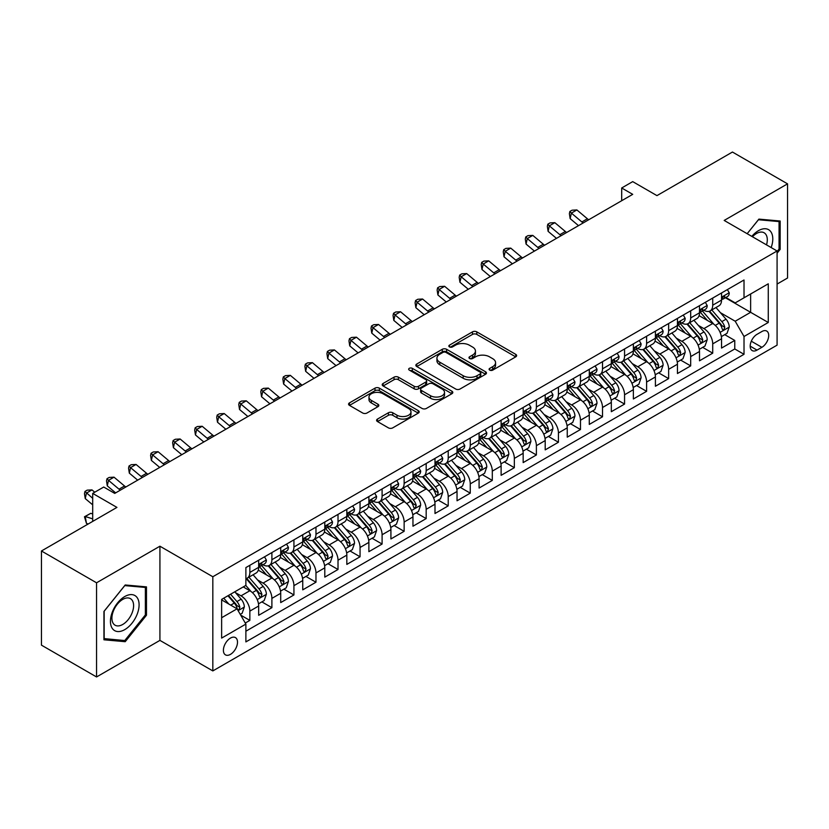 <?xml version="1.0" encoding="UTF-8"?>
<svg xmlns="http://www.w3.org/2000/svg" width="829" height="829" viewBox="0 0 829 829"><rect width="100%" height="100%" fill="white"/><g stroke="black" fill="none" stroke-linecap="round" stroke-linejoin="round"><path stroke-width="1.24" d="M489.721 370.128A2.145 1.233 0 0 0 492.747 370.128L515.742 356.853A3.057 1.762 0 0 0 516.633 355.6A3.057 1.762 0 0 0 515.742 354.356L476.799 331.869A3.057 1.762 0 0 0 472.468 331.869L449.484 345.144A2.145 1.233 0 0 0 448.852 346.014A2.145 1.233 0 0 0 449.484 346.895A2.145 1.233 0 0 0 452.51 346.895L455.484 345.175A9.793 5.648 0 0 1 469.328 345.175L472.582 347.05A9.793 5.648 0 0 1 475.442 351.04A9.793 5.648 0 0 1 472.582 355.04L469.597 356.76A2.145 1.233 0 0 0 468.976 357.631A2.145 1.233 0 0 0 469.597 358.511A2.145 1.233 0 0 0 472.634 358.511L475.608 356.791A9.793 5.648 0 0 1 489.452 356.791L492.695 358.667A9.793 5.648 0 0 1 495.566 362.656A9.793 5.648 0 0 1 492.695 366.656L489.721 368.377A2.145 1.233 0 0 0 489.1 369.247A2.145 1.233 0 0 0 489.721 370.128L489.721 368.377M230.452 654.371A9.979 5.762 120 0 0 236.97 645.584A9.979 5.762 120 0 0 235.446 637.594A9.979 5.762 120 0 0 230.452 638.092A9.979 5.762 120 0 0 223.934 646.879A9.979 5.762 120 0 0 225.467 654.869A9.979 5.762 120 0 0 230.452 654.371M377.496 419.059A3.057 1.762 0 0 0 376.594 420.303A3.057 1.762 0 0 0 377.496 421.557L388.418 427.868A3.057 1.762 0 0 0 392.739 427.868L418.272 413.122A3.057 1.762 0 0 0 419.173 411.878A3.057 1.762 0 0 0 418.272 410.624L379.33 388.138A3.057 1.762 0 0 0 374.998 388.138L349.475 402.884A3.057 1.762 0 0 0 348.574 404.127A3.057 1.762 0 0 0 349.475 405.381L362.667 412.997A3.057 1.762 0 0 0 366.998 412.997L377.92 406.687A3.057 1.762 0 0 0 378.822 405.443A3.057 1.762 0 0 0 377.92 404.189L371.382 400.417A8.186 4.725 0 0 1 368.978 397.07A8.186 4.725 0 0 1 374.034 392.708A8.186 4.725 0 0 1 382.957 393.734L408.593 408.531A8.186 4.725 0 0 1 410.987 411.878A8.186 4.725 0 0 1 405.941 416.241A8.186 4.725 0 0 1 397.018 415.215L392.739 412.749A3.057 1.762 0 0 0 388.418 412.749L377.496 419.059L377.496 421.557M777.084 284.067L787.55 278.016L787.55 183.851L732.442 152.039L656.951 195.623L632.714 181.624L621.688 187.986L632.714 194.349L114.734 493.4L103.718 487.037L92.693 493.4L92.693 521.389M96.558 582.797L96.558 676.961L159.924 640.382L159.924 546.207L96.558 582.797L41.45 550.984L116.941 507.4L92.693 493.4M159.924 546.207L212.825 576.746L777.084 250.98L777.084 345.144L212.825 670.92L212.825 576.746M787.55 183.851L724.183 220.431L777.084 250.98M455.701 389.019A3.057 1.762 0 0 0 460.033 389.019L485.556 374.273A3.057 1.762 0 0 0 486.457 373.029A3.057 1.762 0 0 0 485.556 371.775L446.613 349.299A3.057 1.762 0 0 0 442.292 349.299L416.759 364.035A3.057 1.762 0 0 0 415.857 365.288A3.057 1.762 0 0 0 416.759 366.532L455.701 389.019M410.148 370.584A2.145 1.233 0 0 1 412.324 370.895L412.324 368.345L451.919 391.205A3.057 1.762 0 0 1 452.81 392.449A3.057 1.762 0 0 1 451.919 393.702L426.386 408.438A3.057 1.762 0 0 1 422.054 408.438L383.112 385.962L383.112 383.454A3.057 1.762 0 0 0 382.221 384.708A3.057 1.762 0 0 0 383.112 385.962M383.112 383.454L394.044 377.154A3.057 1.762 0 0 1 398.366 377.154L414.158 386.273A3.057 1.762 0 0 0 418.49 386.273L425.733 382.086A3.057 1.762 0 0 0 426.634 380.832A3.057 1.762 0 0 0 425.733 379.589L409.298 370.097A2.145 1.233 0 0 1 408.666 369.216A2.145 1.233 0 0 1 409.992 368.076A2.145 1.233 0 0 1 412.324 368.345M96.558 676.961L41.45 645.149L41.45 550.984M245.28 623.035L249.85 620.403L240.7 615.118M235.498 592.642L241.032 595.833A12.466 7.202 60 0 1 249.85 611.108L258.669 606.02L258.669 615.305L271.891 607.678L261.86 601.885M257.539 579.917L263.073 583.108A12.466 7.202 60 0 1 271.891 598.383L280.71 593.295L280.71 602.579L293.932 594.953L283.901 589.16M279.58 567.191L285.114 570.383A12.466 7.202 60 0 1 293.932 585.657L302.751 580.569L302.751 589.854L315.973 582.217L305.942 576.435M301.621 554.466L307.155 557.658A12.466 7.202 60 0 1 315.973 572.932L324.792 567.844L324.792 577.129L338.014 569.492L327.983 563.71M323.662 541.741L329.196 544.933A12.466 7.202 60 0 1 338.014 560.207L346.833 555.119L346.833 564.404L360.055 556.767L350.025 550.984M345.703 529.016L351.237 532.208A12.466 7.202 60 0 1 360.055 547.482L368.874 542.394L368.874 551.679L382.096 544.042L372.066 538.259M367.744 516.291L373.278 519.482A12.466 7.202 60 0 1 382.096 534.757L390.915 529.669L390.915 538.954L404.137 531.316L394.107 525.534M389.785 503.566L395.319 506.757A12.466 7.202 60 0 1 404.137 522.032L412.956 516.944L412.956 526.228L426.179 518.591L416.158 512.809M411.826 490.841L417.37 494.032A12.466 7.202 60 0 1 426.179 509.307L434.997 504.219L434.997 513.503L448.22 505.866L438.199 500.084M433.878 478.115L439.411 481.307A12.466 7.202 60 0 1 448.22 496.581L457.038 491.493L457.038 500.778L470.261 493.141L460.24 487.359M455.919 465.39L461.452 468.582A12.466 7.202 60 0 1 470.261 483.856L479.079 478.768L479.079 488.053L492.302 480.416L482.281 474.623M477.96 452.665L483.494 455.857A12.466 7.202 60 0 1 492.302 471.131L501.12 466.043L501.12 475.328L514.343 467.691L504.322 461.898M500.001 439.94L505.535 443.132A12.466 7.202 60 0 1 514.343 458.406L523.161 453.318L523.161 462.603L536.384 454.966L526.363 449.173M522.042 427.215L527.576 430.406A12.466 7.202 60 0 1 536.384 445.681L545.202 440.582L545.202 449.878L558.435 442.24L548.404 436.448M544.083 414.49L549.617 417.681A12.466 7.202 60 0 1 558.435 432.956L567.243 427.857L567.243 437.152L580.476 429.515L570.445 423.723M566.124 401.764L571.658 404.956A12.466 7.202 60 0 1 580.476 420.23L589.284 415.132L589.284 424.427L602.517 416.79L592.486 410.997M588.165 389.039L593.699 392.231A12.466 7.202 60 0 1 602.517 407.505L611.325 402.407L611.325 411.702L624.558 404.065L614.527 398.272M610.206 376.314L615.74 379.506A12.466 7.202 60 0 1 624.558 394.78L633.366 389.682L633.366 398.977L646.599 391.34L636.568 385.547M632.247 363.589L637.781 366.781A12.466 7.202 60 0 1 646.599 382.055L655.407 376.957L655.407 386.252L668.64 378.615L658.609 372.822M654.288 350.864L659.822 354.056A12.466 7.202 60 0 1 668.64 369.33L677.448 364.232L677.448 373.527L690.681 365.89L680.65 360.097M676.329 338.139L681.863 341.33A12.466 7.202 60 0 1 690.681 356.594L699.5 351.506L699.5 360.802L712.722 353.164L712.722 343.869A12.466 7.202 -120 0 0 703.904 328.605L698.37 325.403M702.691 347.372L712.722 353.164M258.669 606.02A12.466 7.202 -120 0 0 249.85 590.745L243.239 586.932M280.71 593.295A12.466 7.202 -120 0 0 271.891 578.02L258.265 570.155M302.751 580.569A12.466 7.202 -120 0 0 293.932 565.295L280.306 557.43M324.792 567.844A12.466 7.202 -120 0 0 315.973 552.57L302.347 544.705M346.833 555.119A12.466 7.202 -120 0 0 338.014 539.845L324.388 531.98M368.874 542.394A12.466 7.202 -120 0 0 360.055 527.12L346.429 519.255M390.915 529.669A12.466 7.202 -120 0 0 382.096 514.394L368.47 506.529M412.956 516.944A12.466 7.202 -120 0 0 404.137 501.669L390.511 493.804M434.997 504.219A12.466 7.202 -120 0 0 426.179 488.944L412.552 481.079M457.038 491.493A12.466 7.202 -120 0 0 448.22 476.219L434.593 468.354M479.079 478.768A12.466 7.202 -120 0 0 470.261 463.494L456.634 455.618M501.12 466.043A12.466 7.202 -120 0 0 492.302 450.769L478.675 442.893M523.161 453.318A12.466 7.202 -120 0 0 514.343 438.044L500.716 430.168M545.202 440.582A12.466 7.202 -120 0 0 536.384 425.318L522.757 417.443M567.243 427.857A12.466 7.202 -120 0 0 558.435 412.593L544.798 404.718M589.284 415.132A12.466 7.202 -120 0 0 580.476 399.868L566.839 391.993M611.325 402.407A12.466 7.202 -120 0 0 602.517 387.143L588.88 379.267M633.366 389.682A12.466 7.202 -120 0 0 624.558 374.418L610.921 366.542M655.407 376.957A12.466 7.202 -120 0 0 646.599 361.693L632.962 353.817M677.448 364.232A12.466 7.202 -120 0 0 668.64 348.968L655.003 341.092M699.5 351.506A12.466 7.202 -120 0 0 690.681 336.242L677.044 328.367M761.872 331.527L757.022 334.325A9.668 5.575 120 0 0 750.711 342.843A9.668 5.575 120 0 0 752.193 350.584A9.668 5.575 120 0 0 757.022 350.107L761.872 347.31A9.668 5.575 120 0 0 768.182 338.792A9.668 5.575 120 0 0 766.701 331.051A9.668 5.575 120 0 0 761.872 331.527M221.633 617.729L237.063 608.818L245.881 624.092L245.881 641.905L744.017 354.304L744.017 336.491L735.199 321.227L720.411 312.678M245.881 624.092L221.633 638.092L221.633 599.398L245.881 585.398L245.881 567.585L744.017 279.995L744.017 297.808L768.265 283.808L768.265 322.491L744.017 336.491M262.959 564.725L263.073 564.787A12.466 7.202 60 0 0 269.311 565.409L278.129 560.311A12.466 7.202 -120 0 0 280.71 554.611L280.71 547.482M285 552L285.114 552.062A12.466 7.202 60 0 0 291.352 552.684L300.171 547.586A12.466 7.202 -120 0 0 302.751 541.886L302.751 534.757M307.041 539.275L307.155 539.337A12.466 7.202 60 0 0 313.393 539.959L322.212 534.86A12.466 7.202 -120 0 0 324.792 529.161L324.792 522.032M329.082 526.55L329.196 526.612A12.466 7.202 60 0 0 335.434 527.234L344.253 522.135A12.466 7.202 -120 0 0 346.833 516.426L346.833 509.307M351.123 513.814L351.237 513.887A12.466 7.202 60 0 0 357.475 514.498L366.294 509.41A12.466 7.202 -120 0 0 368.874 503.7L368.874 496.581M373.164 501.089L373.278 501.162A12.466 7.202 60 0 0 379.516 501.773L388.335 496.685A12.466 7.202 -120 0 0 390.915 490.975L390.915 483.856M395.205 488.364L395.319 488.436A12.466 7.202 60 0 0 401.557 489.048L410.376 483.96A12.466 7.202 -120 0 0 412.956 478.25L412.956 471.131M417.246 475.639L417.37 475.711A12.466 7.202 60 0 0 423.598 476.323L432.417 471.235A12.466 7.202 -120 0 0 434.997 465.525L434.997 458.406M439.287 462.914L439.411 462.986A12.466 7.202 60 0 0 445.639 463.598L454.458 458.51A12.466 7.202 -120 0 0 457.038 452.8L457.038 445.681M461.328 450.188L461.452 450.261A12.466 7.202 60 0 0 467.68 450.872L476.499 445.784A12.466 7.202 -120 0 0 479.079 440.075L479.079 432.956M483.369 437.463L483.494 437.536A12.466 7.202 60 0 0 489.721 438.147L498.54 433.059A12.466 7.202 -120 0 0 501.12 427.349L501.12 420.23M505.421 424.738L505.535 424.811A12.466 7.202 60 0 0 511.762 425.422L520.581 420.334A12.466 7.202 -120 0 0 523.161 414.624L523.161 407.505M527.462 412.013L527.576 412.086A12.466 7.202 60 0 0 533.803 412.697L542.622 407.609A12.466 7.202 -120 0 0 545.202 401.899L545.202 394.78M549.503 399.288L549.617 399.36A12.466 7.202 60 0 0 555.844 399.972L564.663 394.884A12.466 7.202 -120 0 0 567.243 389.174L567.243 382.045M571.544 386.563L571.658 386.635A12.466 7.202 60 0 0 577.886 387.247L586.704 382.159A12.466 7.202 -120 0 0 589.284 376.449L589.284 369.319M593.585 373.838L593.699 373.91A12.466 7.202 60 0 0 599.927 374.521L608.745 369.433A12.466 7.202 -120 0 0 611.325 363.724L611.325 356.594M615.626 361.112L615.74 361.185A12.466 7.202 60 0 0 621.968 361.796L630.786 356.708A12.466 7.202 -120 0 0 633.366 350.999L633.366 343.869M637.667 348.387L637.781 348.46A12.466 7.202 60 0 0 644.009 349.071L652.827 343.983A12.466 7.202 -120 0 0 655.407 338.273L655.407 331.144M659.708 335.662L659.822 335.724A12.466 7.202 60 0 0 666.05 336.346L674.868 331.258A12.466 7.202 -120 0 0 677.448 325.548L677.448 318.419M681.749 322.937L681.863 322.999A12.466 7.202 60 0 0 688.091 323.621L696.909 318.533A12.466 7.202 -120 0 0 699.5 312.823L699.5 305.694M245.881 631.211L734.763 348.968L734.763 340.439L721.541 348.076L721.541 338.781A12.466 7.202 -120 0 0 712.722 323.517L699.085 315.642M703.79 310.212L703.904 310.274A12.466 7.202 -120 0 0 710.142 310.896A12.466 7.202 -120 0 0 712.722 305.186L712.722 298.057M710.142 310.896L718.95 305.808A12.466 7.202 -120 0 0 721.541 300.098L721.541 292.969M249.85 565.295L249.85 572.424A12.466 7.202 60 0 1 247.27 578.134A12.466 7.202 60 0 1 245.881 578.632M247.27 578.134L256.088 573.036A12.466 7.202 -120 0 0 258.669 567.337L258.669 560.207M271.891 552.57L271.891 559.699A12.466 7.202 60 0 1 269.311 565.409M293.932 539.845L293.932 546.974A12.466 7.202 60 0 1 291.352 552.684M315.973 527.12L315.973 534.249A12.466 7.202 60 0 1 313.393 539.959M338.014 514.394L338.014 521.524A12.466 7.202 60 0 1 335.434 527.234M360.055 501.669L360.055 508.799A12.466 7.202 60 0 1 357.475 514.498M382.096 488.944L382.096 496.074A12.466 7.202 60 0 1 379.516 501.773M404.137 476.219L404.137 483.348A12.466 7.202 60 0 1 401.557 489.048M426.179 463.494L426.179 470.623A12.466 7.202 60 0 1 423.598 476.323M448.22 450.769L448.22 457.898A12.466 7.202 60 0 1 445.639 463.598M470.261 438.044L470.261 445.173A12.466 7.202 60 0 1 467.68 450.872M492.302 425.318L492.302 432.437A12.466 7.202 60 0 1 489.721 438.147M514.343 412.593L514.343 419.712A12.466 7.202 60 0 1 511.762 425.422M536.384 399.868L536.384 406.987A12.466 7.202 60 0 1 533.803 412.697M558.435 387.143L558.435 394.262A12.466 7.202 60 0 1 555.844 399.972M580.476 374.418L580.476 381.537A12.466 7.202 60 0 1 577.886 387.247M602.517 361.693L602.517 368.812A12.466 7.202 60 0 1 599.927 374.521M624.558 348.968L624.558 356.087A12.466 7.202 60 0 1 621.968 361.796M646.599 336.242L646.599 343.361A12.466 7.202 60 0 1 644.009 349.071M668.64 323.517L668.64 330.636A12.466 7.202 60 0 1 666.05 336.346M690.681 310.792L690.681 317.911A12.466 7.202 60 0 1 688.091 323.621M690.681 356.594L690.681 365.89M668.64 369.33L668.64 378.615M646.599 382.055L646.599 391.34M624.558 394.78L624.558 404.065M602.517 407.505L602.517 416.79M580.476 420.23L580.476 429.515M558.435 432.956L558.435 442.24M536.384 445.681L536.384 454.966M514.343 458.406L514.343 467.691M492.302 471.131L492.302 480.416M470.261 483.856L470.261 493.141M448.22 496.581L448.22 505.866M426.179 509.307L426.179 518.591M404.137 522.032L404.137 531.316M382.096 534.757L382.096 544.042M360.055 547.482L360.055 556.767M338.014 560.207L338.014 569.492M315.973 572.932L315.973 582.217M293.932 585.657L293.932 594.953M271.891 598.383L271.891 607.678M249.85 611.108L249.85 620.403M237.063 608.818L221.633 599.906M735.199 321.227L750.628 312.315L750.628 293.994L768.265 283.808M725.385 297.746L768.265 322.491M725.831 297.487L735.199 302.896L744.017 297.808M159.924 640.382L212.825 670.92M621.688 187.986L621.688 200.711M724.733 334.647L734.763 340.439M734.763 348.968L744.017 354.304M777.084 253.218L780.162 249.374L780.162 221.022L758.898 219.115L747.167 233.705L758.452 219.747L779.063 221.581L779.063 249.063L777.084 251.529M103.936 639.791L125.21 641.698L146.474 615.232L146.474 586.88L125.21 584.973L103.936 611.439L103.936 639.791M779.063 248.741L780.162 249.374M145.376 614.6L146.474 615.232M122.961 640.402L125.21 641.698M490.581 370.428L492.695 369.206A9.793 5.648 0 0 0 495.566 365.206L495.566 362.656M475.442 351.04L475.442 353.589A9.793 5.648 0 0 1 472.582 357.589L470.457 358.812M515.7 356.874L476.799 334.419A3.057 1.762 0 0 0 472.468 334.419L450.334 347.196M485.556 371.775L485.556 374.273L446.613 351.838A3.057 1.762 0 0 0 442.292 351.838L416.8 366.553M480.146 373.9A2.145 1.233 0 0 0 480.779 373.029A2.145 1.233 0 0 0 480.146 372.159L445.971 352.418A2.145 1.233 0 0 0 442.935 352.418L439.805 354.232A9.793 5.648 0 0 0 436.935 358.232A9.793 5.648 0 0 0 439.805 362.221L463.162 375.713A9.793 5.648 0 0 0 477.017 375.713L480.146 373.9L480.146 376.449A2.145 1.233 0 0 0 480.779 375.578L480.779 373.029M436.935 358.232L436.935 360.77A9.793 5.648 0 0 0 439.805 364.77L439.805 362.221M480.146 376.449L477.017 378.262A9.793 5.648 0 0 1 463.162 378.262L439.805 364.77M383.153 385.982L394.044 379.692L394.044 377.154M426.634 380.832L426.634 383.381A3.057 1.762 0 0 1 425.733 384.625L418.49 388.811A3.057 1.762 0 0 1 414.158 388.811L398.366 379.692A3.057 1.762 0 0 0 394.044 379.692M412.324 370.895L451.878 393.723M430.552 395.734A8.186 4.725 0 0 0 439.474 396.759A8.186 4.725 0 0 0 444.52 392.386A8.186 4.725 0 0 0 442.126 389.05L433.09 383.837A3.057 1.762 0 0 0 428.769 383.837L421.515 388.013A3.057 1.762 0 0 0 420.624 389.267A3.057 1.762 0 0 0 421.515 390.511L430.552 395.734L430.552 398.272A8.186 4.725 0 0 0 439.474 399.298A8.186 4.725 0 0 0 444.52 394.936L444.52 392.386M420.624 389.267L420.624 391.816A3.057 1.762 0 0 0 421.515 393.06L421.515 390.511M430.552 398.272L421.515 393.06M410.987 411.878L410.987 414.417A8.186 4.725 0 0 1 405.941 418.79A8.186 4.725 0 0 1 397.018 417.764L392.739 415.298A3.057 1.762 0 0 0 388.418 415.298L377.527 421.578M368.978 397.07L368.978 399.619A8.186 4.725 0 0 0 371.382 402.956L371.382 400.417M377.879 406.718L371.382 402.956M418.231 413.153L379.33 390.687A3.057 1.762 0 0 0 374.998 390.687L349.517 405.402M721.354 336.605L727.043 333.31L729.251 326.947A8.259 4.767 -120 0 0 726.028 319.196L715.966 307.528M713.945 324.315L702.432 310.989M707.396 320.44L700.712 312.709A19.792 11.43 -120 0 0 700.101 312.015M709.013 311.341L719.199 323.134A8.259 4.767 60 0 1 722.142 328.823L722.743 329.807L723.862 329.652L724.795 327.3A8.259 4.767 -120 0 0 721.841 321.611L711.779 309.953M709.614 311.155L720.556 323.828A4.207 2.425 60 0 1 721.624 325.465L724.795 327.3M727.375 289.601L729.251 292.844A8.259 4.767 60 0 1 727.541 296.502L723.354 298.917A8.259 4.767 -120 0 0 724.795 297.01L724.619 296.285M721.81 299.3L721.841 299.3A8.259 4.767 -120 0 0 723.354 298.917M723.727 296.399L724.795 297.01C724.266 295.766 723.385 296.274 722.142 298.544A8.259 4.767 60 0 1 721.541 299.715M583.181 222.949A15.585 8.995 60 0 1 581.875 221.954L571.378 213.115L570.155 218.618L578.507 225.643M588.683 219.768A15.585 8.995 60 0 1 587.388 218.773L576.88 209.934L571.378 213.115L569.865 211.468L572.072 210.193L576.88 209.934M570.155 218.618L569.378 213.664L569.865 211.468M771.157 247.56A20.259 11.699 120 0 0 758.452 230.68A20.259 11.699 120 0 0 751.82 236.389M766.524 244.887A15.336 8.86 120 0 0 764.12 232.783A15.336 8.86 120 0 0 756.442 233.54A15.336 8.86 120 0 0 752.431 236.742M777.695 220.794L779.063 221.581M137.179 614.185A20.259 11.699 120 0 0 131.925 594.621A20.259 11.699 120 0 0 112.361 611.968A20.259 11.699 120 0 0 117.604 631.543A20.259 11.699 120 0 0 137.179 614.185M132.153 612.755A15.336 8.86 120 0 0 130.422 598.631A15.336 8.86 120 0 0 113.366 611.087A15.336 8.86 120 0 0 115.086 625.211A15.336 8.86 120 0 0 132.153 612.755M104.153 638.713L104.153 611.242L124.764 585.606L145.376 587.44L145.376 614.921L124.764 640.558L103.936 638.589M144.008 586.652L145.376 587.44M699.313 349.33L705.002 346.035L707.21 339.672A8.259 4.767 -120 0 0 703.987 331.921L693.925 320.263M691.904 337.04L680.391 323.714M685.355 333.165L678.671 325.434A19.792 11.43 -120 0 0 678.06 324.74M686.972 324.066L697.158 335.859A8.259 4.767 60 0 1 700.101 341.558L700.702 342.532L701.821 342.377L702.754 340.025A8.259 4.767 -120 0 0 699.8 334.336L689.728 322.678M687.573 323.88L698.515 336.553A4.207 2.425 60 0 1 699.572 338.191L702.754 340.025M677.272 362.055L682.961 358.76L685.168 352.398A8.259 4.767 -120 0 0 681.946 344.646L671.884 332.989M669.863 349.765L658.35 336.439M663.314 345.89L656.63 338.159A19.792 11.43 -120 0 0 656.019 337.465M664.931 336.792L675.117 348.584A8.259 4.767 60 0 1 678.06 354.284L678.661 355.258L679.78 355.102L680.713 352.75A8.259 4.767 -120 0 0 677.759 347.061L667.687 335.403M665.532 336.605L676.474 349.278A4.207 2.425 60 0 1 677.531 350.916L680.713 352.75M655.231 374.781L660.92 371.485L663.127 365.123A8.259 4.767 -120 0 0 659.905 357.372L649.843 345.714M647.822 362.491L636.309 349.164M641.273 358.615L634.589 350.885A19.792 11.43 -120 0 0 633.978 350.19M642.889 349.517L653.076 361.309A8.259 4.767 60 0 1 656.019 367.009L656.62 367.983L657.739 367.827L658.661 365.475A8.259 4.767 -120 0 0 655.718 359.786L645.646 348.128M643.491 349.33L654.433 362.004A4.207 2.425 60 0 1 655.49 363.641L658.661 365.475M633.19 387.506L638.879 384.21L641.086 377.848A8.259 4.767 -120 0 0 637.864 370.097L627.802 358.439M625.781 375.216L614.268 361.89M619.232 371.34L612.548 363.61A19.792 11.43 -120 0 0 611.937 362.915M620.848 362.242L631.035 374.034A8.259 4.767 60 0 1 633.978 379.734L634.579 380.708L635.698 380.552L636.62 378.2A8.259 4.767 -120 0 0 633.677 372.511L623.605 360.853M621.449 362.055L632.392 374.729A4.207 2.425 60 0 1 633.449 376.376L636.62 378.2M705.334 302.326L707.21 305.569A8.259 4.767 60 0 1 705.5 309.227L701.313 311.642A8.259 4.767 -120 0 0 702.754 309.735L702.577 309.01M699.769 312.025L699.8 312.025A8.259 4.767 -120 0 0 701.313 311.642M701.686 309.124L702.754 309.735C702.225 308.492 701.344 308.999 700.101 311.269A8.259 4.767 60 0 1 699.5 312.44M561.14 235.674A15.585 8.995 60 0 1 559.834 234.68L549.337 225.851L548.114 231.343L556.466 238.369M566.642 232.493A15.585 8.995 60 0 1 565.347 231.498L554.839 222.669L549.337 225.851L547.824 224.193L550.031 222.918L554.839 222.669M548.114 231.343L547.337 226.39L547.824 224.193M683.293 315.051L685.168 318.295A8.259 4.767 60 0 1 683.459 321.953L679.272 324.367A8.259 4.767 -120 0 0 680.713 322.46L680.536 321.735M677.728 324.75L677.759 324.75A8.259 4.767 -120 0 0 679.272 324.367M679.645 321.849L680.713 322.46C680.184 321.217 679.303 321.725 678.06 323.994A8.259 4.767 60 0 1 677.448 325.165M539.099 248.399A15.585 8.995 60 0 1 537.793 247.405L527.296 238.576L526.063 244.068L534.425 251.094M544.601 245.218A15.585 8.995 60 0 1 543.306 244.223L532.798 235.395L527.296 238.576L525.783 236.918L527.99 235.643L532.798 235.395M526.063 244.068L525.296 239.115L525.783 236.918M661.252 327.776L663.127 331.02A8.259 4.767 60 0 1 661.418 334.678L657.231 337.092A8.259 4.767 -120 0 0 658.661 335.185L658.495 334.46M655.687 337.476L655.718 337.476A8.259 4.767 -120 0 0 657.231 337.092M657.604 334.574L658.661 335.185C658.143 333.942 657.262 334.45 656.019 336.719A8.259 4.767 60 0 1 655.407 337.89M517.047 261.125A15.585 8.995 60 0 1 515.752 260.13L505.255 251.301L504.022 256.793L512.384 263.819M522.56 257.943A15.585 8.995 60 0 1 521.265 256.949L510.757 248.12L505.255 251.301L503.742 249.643L505.949 248.368L510.757 248.12M504.022 256.793L503.255 251.84L503.742 249.643M639.211 340.501L641.086 343.745A8.259 4.767 60 0 1 639.377 347.403L635.19 349.817A8.259 4.767 -120 0 0 636.62 347.911L636.454 347.185M633.646 350.201L633.677 350.201A8.259 4.767 -120 0 0 635.19 349.817M635.563 347.299L636.62 347.911C636.102 346.667 635.221 347.185 633.978 349.444A8.259 4.767 60 0 1 633.366 350.615M495.006 273.85A15.585 8.995 60 0 1 493.711 272.855L483.214 264.026L481.981 269.518L490.343 276.544M500.519 270.668A15.585 8.995 60 0 1 499.224 269.674L488.716 260.845L483.214 264.026L481.701 262.368L483.908 261.094L488.716 260.845M481.981 269.518L481.214 264.565L481.701 262.368M611.149 400.231L616.838 396.936L619.045 390.573A8.259 4.767 -120 0 0 615.823 382.822L605.761 371.164M603.74 387.951L592.227 374.625M597.191 384.065L590.507 376.335A19.792 11.43 -120 0 0 589.896 375.641M598.807 374.967L608.994 386.77A8.259 4.767 60 0 1 611.937 392.459L612.538 393.433L613.657 393.278L614.579 390.925A8.259 4.767 -120 0 0 611.636 385.236L601.564 373.578M599.408 374.781L610.351 387.454A4.207 2.425 60 0 1 611.408 389.102L614.579 390.925M617.17 353.227L619.045 356.47A8.259 4.767 60 0 1 617.336 360.128L613.149 362.542A8.259 4.767 -120 0 0 614.579 360.646L614.413 359.91M611.605 362.926L611.636 362.926A8.259 4.767 -120 0 0 613.149 362.542M613.512 360.024L614.579 360.646C614.061 359.392 613.18 359.91 611.937 362.169A8.259 4.767 60 0 1 611.325 363.34M472.965 286.575A15.585 8.995 60 0 1 471.67 285.58L461.173 276.751L459.94 282.243L468.302 289.269M478.478 283.394A15.585 8.995 60 0 1 477.183 282.399L466.675 273.57L461.173 276.751L459.66 275.093L461.867 273.819L466.675 273.57M459.94 282.243L459.173 277.29L459.66 275.093M589.098 412.956L594.797 409.661L597.004 403.298A8.259 4.767 -120 0 0 593.782 395.547L583.709 383.889M581.699 400.676L570.186 387.35M575.15 396.79L568.466 389.06A19.792 11.43 -120 0 0 567.855 388.366M576.766 387.692L586.953 399.495A8.259 4.767 60 0 1 589.896 405.184L590.497 406.158L591.616 406.003L592.538 403.65A8.259 4.767 -120 0 0 589.595 397.961L579.523 386.304M577.367 387.506L588.31 400.179A4.207 2.425 60 0 1 589.367 401.827L592.538 403.65M595.129 365.952L597.004 369.195A8.259 4.767 60 0 1 595.295 372.853L591.108 375.268A8.259 4.767 -120 0 0 592.538 373.371L592.372 372.635M589.564 375.661L589.595 375.651A8.259 4.767 -120 0 0 591.108 375.268M591.471 372.749L592.538 373.371C592.02 372.117 591.139 372.635 589.896 374.895A8.259 4.767 60 0 1 589.284 376.065M450.924 299.3A15.585 8.995 60 0 1 449.629 298.305L439.132 289.476L437.899 294.969L446.261 301.994M456.437 296.119A15.585 8.995 60 0 1 455.142 295.124L444.634 286.295L439.132 289.476L437.619 287.818L439.826 286.544L444.634 286.295M437.899 294.969L437.132 290.015L437.619 287.818M567.057 425.681L572.756 422.386L574.963 416.023A8.259 4.767 -120 0 0 571.741 408.272L561.668 396.614M559.658 413.402L548.145 400.075M553.109 409.516L546.425 401.785A19.792 11.43 -120 0 0 545.814 401.091M554.725 400.417L564.912 412.22A8.259 4.767 60 0 1 567.855 417.909L568.456 418.883L569.575 418.728L570.497 416.376A8.259 4.767 -120 0 0 567.554 410.687L557.482 399.029M555.326 400.231L566.269 412.904A4.207 2.425 60 0 1 567.326 414.552L570.497 416.376M573.088 378.677L574.963 381.92A8.259 4.767 60 0 1 573.254 385.578L569.067 387.993A8.259 4.767 -120 0 0 570.497 386.096L570.331 385.361M567.523 388.386L567.554 388.386A8.259 4.767 -120 0 0 569.067 387.993M569.43 385.475L570.497 386.096C569.979 384.843 569.098 385.361 567.855 387.62A8.259 4.767 60 0 1 567.243 388.791M428.883 312.025A15.585 8.995 60 0 1 427.588 311.03L417.091 302.202L415.857 307.694L424.22 314.719M434.396 308.844A15.585 8.995 60 0 1 433.101 307.849L422.593 299.02L417.091 302.202L415.578 300.544L417.785 299.269L422.593 299.02M415.857 307.694L415.091 302.74L415.578 300.544M545.016 438.406L550.715 435.111L552.922 428.748A8.259 4.767 -120 0 0 549.7 420.997L539.627 409.339M537.617 426.127L526.104 412.801M531.068 422.241L524.384 414.51A19.792 11.43 -120 0 0 523.773 413.816M532.684 413.143L542.871 424.945A8.259 4.767 60 0 1 545.814 430.634L546.415 431.608L547.534 431.453L548.456 429.101A8.259 4.767 -120 0 0 545.513 423.412L535.441 411.754M533.285 412.956L544.228 425.629A4.207 2.425 60 0 1 545.285 427.277L548.456 429.101M551.047 391.402L552.922 394.645A8.259 4.767 60 0 1 551.212 398.303L547.026 400.718A8.259 4.767 -120 0 0 548.456 398.822L548.29 398.086M545.482 401.112L545.513 401.112A8.259 4.767 -120 0 0 547.026 400.718M547.389 398.2L548.456 398.822C547.938 397.578 547.057 398.086 545.814 400.345A8.259 4.767 60 0 1 545.202 401.516M406.842 324.75A15.585 8.995 60 0 1 405.547 323.756L395.039 314.927L393.816 320.419L402.179 327.445M412.355 321.569A15.585 8.995 60 0 1 411.06 320.574L400.552 311.745L395.039 314.927L393.537 313.269L395.744 311.994L400.552 311.745M393.816 320.419L393.05 315.466L393.537 313.269M522.975 451.131L528.674 447.836L530.881 441.474A8.259 4.767 -120 0 0 527.658 433.722L517.586 422.065M515.576 438.852L504.063 425.526M509.027 434.966L502.343 427.236A19.792 11.43 -120 0 0 501.732 426.541M510.643 425.878L520.83 437.671A8.259 4.767 60 0 1 523.773 443.36L524.374 444.334L525.493 444.178L526.415 441.826A8.259 4.767 -120 0 0 523.472 436.137L513.4 424.479M511.244 425.681L522.187 438.354A4.207 2.425 60 0 1 523.244 440.002L526.415 441.826M500.934 463.857L506.633 460.561L508.84 454.199A8.259 4.767 -120 0 0 505.617 446.448L495.545 434.79M493.535 451.577L482.022 438.251M486.986 447.691L480.302 439.961A19.792 11.43 -120 0 0 479.69 439.266M488.602 438.603L498.789 450.396A8.259 4.767 60 0 1 501.732 456.085L502.333 457.059L503.452 456.903L504.374 454.551A8.259 4.767 -120 0 0 501.431 448.862L491.359 437.204M489.203 438.406L500.146 451.08A4.207 2.425 60 0 1 501.203 452.727L504.374 454.551M478.893 476.582L484.592 473.297L486.799 466.924A8.259 4.767 -120 0 0 483.576 459.173L473.504 447.515M471.494 464.302L459.981 450.976M464.945 460.416L458.261 452.686A19.792 11.43 -120 0 0 457.649 451.992M466.561 451.328L476.748 463.121A8.259 4.767 60 0 1 479.69 468.81L480.292 469.784L481.411 469.628L482.333 467.276A8.259 4.767 -120 0 0 479.39 461.587L469.318 449.929M467.162 451.131L478.105 463.805A4.207 2.425 60 0 1 479.162 465.452L482.333 467.276M456.852 489.307L462.551 486.022L464.758 479.649A8.259 4.767 -120 0 0 461.535 471.898L451.463 460.24M449.453 477.027L437.94 463.701M442.893 473.141L436.22 465.411A19.792 11.43 -120 0 0 435.608 464.717M444.52 464.053L454.706 475.846A8.259 4.767 60 0 1 457.649 481.535L458.25 482.509L459.37 482.354L460.292 480.001A8.259 4.767 -120 0 0 457.349 474.312L447.277 462.655M445.121 463.857L456.064 476.53A4.207 2.425 60 0 1 457.121 478.178L460.292 480.001M434.81 502.032L440.51 498.747L442.707 492.385A8.259 4.767 -120 0 0 439.494 484.623L429.422 472.965M427.412 489.752L415.899 476.426M420.852 485.867L414.179 478.136A19.792 11.43 -120 0 0 413.567 477.442M422.479 476.779L432.665 488.571A8.259 4.767 60 0 1 435.608 494.26L436.209 495.234L437.329 495.079L438.251 492.737A8.259 4.767 -120 0 0 435.308 487.037L425.236 475.38M423.08 476.582L434.023 489.255A4.207 2.425 60 0 1 435.08 490.903L438.251 492.737M412.769 514.757L418.469 511.472L420.666 505.11A8.259 4.767 -120 0 0 417.453 497.348L407.381 485.69M405.371 502.478L393.858 489.151M398.811 498.592L392.138 490.861A19.792 11.43 -120 0 0 391.526 490.167M400.438 489.504L410.624 501.296A8.259 4.767 60 0 1 413.567 506.985L414.168 507.959L415.288 507.804L416.21 505.462A8.259 4.767 -120 0 0 413.267 499.763L403.195 488.105M401.039 489.307L411.982 501.98A4.207 2.425 60 0 1 413.039 503.628L416.21 505.462M390.728 527.482L396.428 524.197L398.625 517.835A8.259 4.767 -120 0 0 395.412 510.073L385.34 498.416M383.319 515.203L371.817 501.877M376.77 511.317L370.097 503.586A19.792 11.43 -120 0 0 369.485 502.892M378.397 502.229L388.583 514.021A8.259 4.767 60 0 1 391.526 519.71L392.127 520.685L393.247 520.529L394.169 518.187A8.259 4.767 -120 0 0 391.226 512.488L381.153 500.83M378.988 502.032L389.941 514.705A4.207 2.425 60 0 1 390.998 516.353L394.169 518.187M368.687 540.207L374.387 536.923L376.584 530.56A8.259 4.767 -120 0 0 373.371 522.798L363.299 511.141M361.278 527.928L349.776 514.602M354.729 524.042L348.056 516.312A19.792 11.43 -120 0 0 347.434 515.628M356.356 514.954L366.542 526.747A8.259 4.767 60 0 1 369.485 532.436L370.086 533.41L371.205 533.254L372.128 530.912A8.259 4.767 -120 0 0 369.185 525.213L359.112 513.555M356.947 514.757L367.9 527.431A4.207 2.425 60 0 1 368.957 529.078L372.128 530.912M346.646 552.933L352.346 549.648L354.543 543.285A8.259 4.767 -120 0 0 351.33 535.524L341.258 523.866M339.237 540.653L327.735 527.327M332.688 536.767L326.015 529.037A19.792 11.43 -120 0 0 325.393 528.353M334.315 527.679L344.501 539.472A8.259 4.767 60 0 1 347.444 545.161L348.045 546.135L349.154 545.979L350.087 543.637A8.259 4.767 -120 0 0 347.144 537.938L337.071 526.28M334.906 527.482L345.859 540.156A4.207 2.425 60 0 1 346.916 541.803L350.087 543.637M324.605 565.658L330.305 562.373L332.502 556.01A8.259 4.767 -120 0 0 329.289 548.249L319.217 536.591M317.196 553.378L305.694 540.052M310.647 549.492L303.974 541.762A19.792 11.43 -120 0 0 303.352 541.078M312.274 540.404L322.46 552.197A8.259 4.767 60 0 1 325.403 557.886L326.004 558.87L327.113 558.705L328.046 556.363A8.259 4.767 -120 0 0 325.103 550.674L315.03 539.005M312.865 540.207L323.818 552.881A4.207 2.425 60 0 1 324.875 554.528L328.046 556.363M302.564 578.383L308.264 575.098L310.46 568.735A8.259 4.767 -120 0 0 307.248 560.974L297.176 549.316M295.155 566.103L283.653 552.777M288.606 562.217L281.933 554.487A19.792 11.43 -120 0 0 281.311 553.803M290.233 553.13L300.419 564.922A8.259 4.767 60 0 1 303.362 570.611L303.963 571.596L305.072 571.43L306.005 569.088A8.259 4.767 -120 0 0 303.062 563.399L292.989 551.731M290.824 552.933L301.777 565.606A4.207 2.425 60 0 1 302.834 567.254L306.005 569.088M280.523 591.108L286.223 587.823L288.419 581.461A8.259 4.767 -120 0 0 285.207 573.699L275.135 562.041M273.114 578.829L261.612 565.502M266.565 574.953L259.892 567.212A19.792 11.43 -120 0 0 259.27 566.528M268.192 565.855L278.368 577.647A8.259 4.767 60 0 1 281.321 583.336L281.922 584.321L283.031 584.155L283.964 581.813A8.259 4.767 -120 0 0 281.021 576.124L270.948 564.456M268.783 565.658L279.736 578.331A4.207 2.425 60 0 1 280.793 579.979L283.964 581.813M529.006 404.127L530.881 407.371A8.259 4.767 60 0 1 529.171 411.029L524.975 413.443A8.259 4.767 -120 0 0 526.415 411.547L526.249 410.811M523.441 413.837L523.472 413.837A8.259 4.767 -120 0 0 524.975 413.443M525.348 410.925L526.415 411.547C525.897 410.303 525.016 410.811 523.773 413.07A8.259 4.767 60 0 1 523.161 414.241M384.801 337.476A15.585 8.995 60 0 1 383.506 336.481L372.998 327.652L371.775 333.144L380.138 340.17M390.314 334.294A15.585 8.995 60 0 1 389.019 333.299L378.511 324.471L372.998 327.652L371.496 325.994L373.703 324.719L378.511 324.471M371.775 333.144L371.009 328.191L371.496 325.994M506.965 416.852L508.84 420.096A8.259 4.767 60 0 1 507.13 423.754L502.934 426.168A8.259 4.767 -120 0 0 504.374 424.272L504.198 423.536M501.4 426.562L501.431 426.562A8.259 4.767 -120 0 0 502.934 426.168M503.307 423.65L504.374 424.272C503.856 423.028 502.975 423.536 501.732 425.795A8.259 4.767 60 0 1 501.12 426.966M362.76 350.201A15.585 8.995 60 0 1 361.465 349.206L350.957 340.377L349.734 345.869L358.097 352.895M368.273 347.019A15.585 8.995 60 0 1 366.978 346.025L356.47 337.196L350.957 340.377L349.455 338.719L351.662 337.444L356.47 337.196M349.734 345.869L348.968 340.916L349.455 338.719M484.924 429.577L486.799 432.821A8.259 4.767 60 0 1 485.089 436.479L480.893 438.893A8.259 4.767 -120 0 0 482.333 436.997L482.157 436.261M479.359 439.287L479.39 439.287A8.259 4.767 -120 0 0 480.893 438.893M481.266 436.375L482.333 436.997C481.815 435.753 480.934 436.261 479.69 438.52A8.259 4.767 60 0 1 479.079 439.691M340.719 362.926A15.585 8.995 60 0 1 339.424 361.931L328.916 353.102L327.693 358.594L336.056 365.62M346.232 359.745A15.585 8.995 60 0 1 344.937 358.75L334.429 349.921L328.916 353.102L327.414 351.444L329.621 350.17L334.429 349.921M327.693 358.594L326.927 353.641L327.414 351.444M462.883 442.303L464.758 445.546A8.259 4.767 60 0 1 463.048 449.204L458.851 451.618A8.259 4.767 -120 0 0 460.292 449.722L460.116 448.986M457.318 452.012L457.349 452.012A8.259 4.767 -120 0 0 458.851 451.618M459.225 449.1L460.292 449.722C459.774 448.479 458.893 448.986 457.649 451.245A8.259 4.767 60 0 1 457.038 452.427M318.678 375.651A15.585 8.995 60 0 1 317.383 374.656L306.875 365.827L305.652 371.319L314.015 378.345M324.191 372.47A15.585 8.995 60 0 1 322.895 371.475L312.388 362.646L306.875 365.827L305.373 364.169L307.58 362.895L312.388 362.646M305.652 371.319L304.885 366.366L305.373 364.169M440.841 455.028L442.707 458.271A8.259 4.767 60 0 1 441.007 461.929L436.81 464.344A8.259 4.767 -120 0 0 438.251 462.447L438.075 461.712M435.277 464.737L435.308 464.737A8.259 4.767 -120 0 0 436.81 464.344M437.184 461.826L438.251 462.447C437.733 461.204 436.852 461.712 435.608 463.971A8.259 4.767 60 0 1 434.997 465.152M296.637 388.376A15.585 8.995 60 0 1 295.342 387.381L284.834 378.552L283.611 384.045L291.974 391.07M302.15 385.195A15.585 8.995 60 0 1 300.854 384.2L290.347 375.371L284.834 378.552L283.331 376.894L285.528 375.63L290.347 375.371M283.611 384.045L282.844 379.102L283.331 376.894M418.8 467.753L420.666 470.996A8.259 4.767 60 0 1 418.956 474.654L414.769 477.069A8.259 4.767 -120 0 0 416.21 475.172L416.034 474.437M413.236 477.463L413.267 477.463A8.259 4.767 -120 0 0 414.769 477.069M415.142 474.551L416.21 475.172C415.692 473.929 414.811 474.437 413.567 476.696A8.259 4.767 60 0 1 412.956 477.877M274.596 401.101A15.585 8.995 60 0 1 273.301 400.106L262.793 391.278L261.57 396.77L269.933 403.796M280.109 397.92A15.585 8.995 60 0 1 278.813 396.925L268.306 388.096L262.793 391.278L261.29 389.62L263.487 388.355L268.306 388.096M261.57 396.77L260.793 391.827L261.29 389.62M396.759 480.478L398.625 483.721A8.259 4.767 60 0 1 396.915 487.379L392.728 489.794A8.259 4.767 -120 0 0 394.169 487.898L393.993 487.162M391.195 490.188L391.226 490.188A8.259 4.767 -120 0 0 392.728 489.794M393.101 487.276L394.169 487.898C393.651 486.654 392.77 487.162 391.526 489.421A8.259 4.767 60 0 1 390.915 490.602M252.555 413.826A15.585 8.995 60 0 1 251.26 412.832L240.752 404.003L239.529 409.495L247.892 416.521M258.068 410.645A15.585 8.995 60 0 1 256.772 409.65L246.265 400.821L240.752 404.003L239.249 402.345L241.446 401.081L246.265 400.821M239.529 409.495L238.752 404.552L239.249 402.345M374.718 493.203L376.584 496.447A8.259 4.767 60 0 1 374.874 500.105L370.687 502.519A8.259 4.767 -120 0 0 372.128 500.623L371.952 499.887M369.154 502.913L369.185 502.913A8.259 4.767 -120 0 0 370.687 502.519M371.06 500.001L372.128 500.623C371.61 499.379 370.729 499.887 369.485 502.146A8.259 4.767 60 0 1 368.874 503.327M230.514 426.552A15.585 8.995 60 0 1 229.218 425.557L218.711 416.728L217.488 422.22L225.851 429.246M236.027 423.37A15.585 8.995 60 0 1 234.731 422.375L224.224 413.547L218.711 416.728L217.208 415.07L219.405 413.806L224.224 413.547M217.488 422.22L216.711 417.277L217.208 415.07M352.677 505.928L354.543 509.172A8.259 4.767 60 0 1 352.833 512.83L348.646 515.244A8.259 4.767 -120 0 0 350.087 513.348L349.911 512.612M347.113 515.638L347.144 515.638A8.259 4.767 -120 0 0 348.646 515.244M349.019 512.726L350.087 513.348C349.569 512.104 348.688 512.612 347.444 514.871A8.259 4.767 60 0 1 346.833 516.052M208.473 439.277A15.585 8.995 60 0 1 207.177 438.282L196.67 429.453L195.447 434.945L203.81 441.971M213.986 436.095A15.585 8.995 60 0 1 212.69 435.101L202.183 426.272L196.67 429.453L195.167 427.795L197.364 426.531L202.183 426.272M195.447 434.945L194.67 430.002L195.167 427.795M330.636 518.653L332.502 521.897A8.259 4.767 60 0 1 330.792 525.555L326.605 527.98A8.259 4.767 -120 0 0 328.046 526.073L327.869 525.337M325.072 528.363L325.103 528.363A8.259 4.767 -120 0 0 326.605 527.98M326.978 525.451L328.046 526.073C327.528 524.83 326.647 525.337 325.403 527.596A8.259 4.767 60 0 1 324.792 528.778M186.432 452.002A15.585 8.995 60 0 1 185.136 451.007L174.629 442.178L173.406 447.67L181.769 454.696M191.945 448.821A15.585 8.995 60 0 1 190.649 447.826L180.142 438.997L174.629 442.178L173.126 440.52L175.323 439.256L180.142 438.997M173.406 447.67L172.629 442.727L173.126 440.52M308.595 531.379L310.46 534.632A8.259 4.767 60 0 1 308.751 538.28L304.564 540.705A8.259 4.767 -120 0 0 306.005 538.798L305.828 538.062M303.031 541.088L303.062 541.088A8.259 4.767 -120 0 0 304.564 540.705M304.937 538.187L306.005 538.798C305.486 537.555 304.606 538.062 303.362 540.321A8.259 4.767 60 0 1 302.751 541.503M164.391 464.727A15.585 8.995 60 0 1 163.095 463.732L152.588 454.903L151.365 460.406L159.717 467.421M169.904 461.546A15.585 8.995 60 0 1 168.608 460.551L158.101 451.722L152.588 454.903L151.085 453.245L153.282 451.981L158.101 451.722M151.365 460.406L150.588 455.453L151.085 453.245M286.554 544.104L288.419 547.358A8.259 4.767 60 0 1 286.71 551.005L282.523 553.43A8.259 4.767 -120 0 0 283.964 551.523L283.787 550.788M280.99 553.813L281.021 553.813A8.259 4.767 -120 0 0 282.523 553.43M282.896 550.912L283.964 551.523C283.445 550.28 282.565 550.788 281.321 553.047A8.259 4.767 60 0 1 280.71 554.228M142.35 477.452A15.585 8.995 60 0 1 141.054 476.457L130.547 467.629L129.324 473.131L137.676 480.146M147.863 474.271A15.585 8.995 60 0 1 146.567 473.276L136.06 464.447L130.547 467.629L129.044 465.981L131.241 464.706L136.06 464.447M129.324 473.131L128.547 468.178L129.044 465.981M258.482 603.833L264.182 600.548L266.378 594.186A8.259 4.767 -120 0 0 263.166 586.424L253.094 574.766M251.073 591.554L245.798 585.45M244.524 587.678L243.674 586.683M246.14 578.58L256.327 590.372A8.259 4.767 60 0 1 259.28 596.061L259.881 597.046L260.99 596.88L261.923 594.538A8.259 4.767 -120 0 0 258.98 588.849L248.907 577.181M246.741 578.383L257.695 591.056A4.207 2.425 60 0 1 258.752 592.704L261.923 594.538M264.513 556.829L266.378 560.083A8.259 4.767 60 0 1 264.669 563.73L260.482 566.155A8.259 4.767 -120 0 0 261.923 564.248L261.746 563.513M258.949 566.539L258.98 566.539A8.259 4.767 -120 0 0 260.482 566.155M260.855 563.637L261.923 564.248C261.404 563.005 260.524 563.513 259.28 565.772A8.259 4.767 60 0 1 258.669 566.953M120.309 490.177A15.585 8.995 60 0 1 119.013 489.183L108.506 480.354L107.283 485.856L115.635 492.872M125.821 486.996A15.585 8.995 60 0 1 124.526 486.001L114.019 477.172L108.506 480.354L107.003 478.706L109.2 477.431L114.019 477.172M107.283 485.856L106.506 480.903L107.003 478.706M240.265 614.351L242.141 613.273L244.337 606.911A8.259 4.767 -120 0 0 241.125 599.149L234.783 591.813M228.866 604.082L223.757 598.175M222.483 600.403L221.633 599.419M227.954 595.761L234.286 603.097A8.259 4.767 60 0 1 237.239 608.787L237.84 609.771L238.949 609.605L239.882 607.263A8.259 4.767 -120 0 0 236.939 601.574L230.597 594.227M228.462 595.46L235.643 603.781A4.207 2.425 60 0 1 236.711 605.429L239.882 607.263M88.226 523.98L86.465 523.42L84.465 516.757L90.755 513.327L92.693 513.939M90.755 513.327L85.242 516.508L92.693 518.861M84.465 516.757L85.242 516.508L86.465 523.42M94.734 492.219L91.978 489.898L86.465 493.079L85.242 498.581L92.693 504.84M92.693 498.322L84.962 491.431L87.159 490.157L91.978 489.898M85.242 498.581L84.465 493.628L84.962 491.431M241.032 595.833L249.85 590.745M263.073 583.108L271.891 578.02M285.114 570.383L293.932 565.295M307.155 557.658L315.973 552.57M329.196 544.933L338.014 539.845M351.237 532.208L360.055 527.12M373.278 519.482L382.096 514.394M395.319 506.757L404.137 501.669M417.37 494.032L426.179 488.944M439.411 481.307L448.22 476.219M461.452 468.582L470.261 463.494M483.494 455.857L492.302 450.769M505.535 443.132L514.343 438.044M527.576 430.406L536.384 425.318M549.617 417.681L558.435 412.593M571.658 404.956L580.476 399.868M593.699 392.231L602.517 387.143M615.74 379.506L624.558 374.418M637.781 366.781L646.599 361.693M659.822 354.056L668.64 348.968M681.863 341.33L690.681 336.242M703.904 328.605L712.722 323.517M712.722 305.186L721.541 300.098M249.85 572.424L258.669 567.337M271.891 559.699L280.71 554.611M293.932 546.974L302.751 541.886M315.973 534.249L324.792 529.161M338.014 521.524L346.833 516.426M360.055 508.799L368.874 503.7M382.096 496.074L390.915 490.975M404.137 483.348L412.956 478.25M426.179 470.623L434.997 465.525M448.22 457.898L457.038 452.8M470.261 445.173L479.079 440.075M492.302 432.437L501.12 427.349M514.343 419.712L523.161 414.624M536.384 406.987L545.202 401.899M558.435 394.262L567.243 389.174M580.476 381.537L589.284 376.449M602.517 368.812L611.325 363.724M624.558 356.087L633.366 350.999M646.599 343.361L655.407 338.273M668.64 330.636L677.448 325.548M690.681 317.911L699.5 312.823M712.722 343.869L721.541 338.781M751.302 341.206L761.872 347.31M750.193 346.17L757.022 350.107M492.695 369.206L492.695 366.656M469.597 358.511L469.597 356.76M472.582 357.589L472.582 355.04M449.484 346.895L449.484 345.144M472.468 334.419L472.468 331.869M476.799 334.419L476.799 331.869M515.742 356.853L515.742 354.356M416.759 366.532L416.759 364.035M442.292 351.838L442.292 349.299M446.613 351.838L446.613 349.299M463.162 378.262L463.162 375.713M477.017 378.262L477.017 375.713M398.366 379.692L398.366 377.154M414.158 388.811L414.158 386.273M418.49 388.811L418.49 386.273M425.733 384.625L425.733 382.086M451.919 393.702L451.919 391.205M388.418 415.298L388.418 412.749M392.739 415.298L392.739 412.749M397.018 417.764L397.018 415.215M377.92 406.687L377.92 404.189M349.475 405.381L349.475 402.884M374.998 390.687L374.998 388.138M379.33 390.687L379.33 388.138M418.272 413.122L418.272 410.624M720.09 332.367L729.199 327.113M721.841 321.611L726.028 319.196M715.261 325.414L719.199 323.134M729.199 292.751L721.541 297.176M581.875 221.954L587.388 218.773M698.049 345.092L707.158 339.838M699.8 334.336L703.987 331.921M693.22 338.139L697.158 335.859M676.008 357.817L685.117 352.563M677.759 347.061L681.946 344.646M671.179 350.864L675.117 348.584M653.967 370.542L663.076 365.288M655.718 359.786L659.905 357.372M649.138 363.589L653.076 361.309M631.926 383.267L641.035 378.014M633.677 372.511L637.864 370.097M627.097 376.314L631.035 374.034M707.158 305.476L699.5 309.901M559.834 234.68L565.347 231.498M685.117 318.201L677.448 322.626M537.793 247.405L543.306 244.223M663.076 330.926L655.407 335.351M515.752 260.13L521.265 256.949M641.035 343.652L633.366 348.076M493.711 272.855L499.224 269.674M609.885 395.993L618.994 390.739M611.636 385.236L615.823 382.822M605.056 389.039L608.994 386.77M618.994 356.377L611.325 360.802M471.67 285.58L477.183 282.399M587.844 408.718L596.942 403.464M589.595 397.961L593.782 395.547M583.015 401.764L586.953 399.495M596.942 369.102L589.284 373.527M449.629 298.305L455.142 295.124M565.803 421.443L574.901 416.189M567.554 410.687L571.741 408.272M560.974 414.49L564.912 412.22M574.901 381.827L567.243 386.252M427.588 311.03L433.101 307.849M543.762 434.168L552.86 428.914M545.513 423.412L549.7 420.997M538.933 427.215L542.871 424.945M552.86 394.552L545.202 398.977M405.547 323.756L411.06 320.574M521.721 446.893L530.819 441.639M523.472 436.137L527.658 433.722M516.892 439.94L520.83 437.671M499.68 459.618L508.778 454.365M501.431 448.862L505.617 446.448M494.851 452.665L498.789 450.396M477.639 472.343L486.737 467.09M479.39 461.587L483.576 459.173M472.81 465.39L476.748 463.121M455.598 485.069L464.696 479.815M457.349 474.312L461.535 471.898M450.769 478.115L454.706 475.846M433.557 497.794L442.655 492.54M435.308 487.037L439.494 484.623M428.728 490.841L432.665 488.571M411.516 510.519L420.614 505.265M413.267 499.763L417.453 497.348M406.676 503.566L410.624 501.296M389.475 523.244L398.573 517.99M391.226 512.488L395.412 510.073M384.635 516.291L388.583 514.021M367.434 535.969L376.532 530.715M369.185 525.213L373.371 522.798M362.594 529.016L366.542 526.747M345.392 548.694L354.491 543.441M347.144 537.938L351.33 535.524M340.553 541.741L344.501 539.472M323.351 561.42L332.45 556.166M325.103 550.674L329.289 548.249M318.512 554.466L322.46 552.197M301.3 574.145L310.409 568.891M303.062 563.399L307.248 560.974M296.471 567.191L300.419 564.922M279.259 586.87L288.368 581.616M281.021 576.124L285.207 573.699M274.43 579.917L278.368 577.647M530.819 407.277L523.161 411.702M383.506 336.481L389.019 333.299M508.778 420.002L501.12 424.427M361.465 349.206L366.978 346.025M486.737 432.728L479.079 437.152M339.424 361.931L344.937 358.75M464.696 445.453L457.038 449.878M317.383 374.656L322.895 371.475M442.655 458.178L434.997 462.603M295.342 387.381L300.854 384.2M420.614 470.903L412.956 475.328M273.301 400.106L278.813 396.925M398.573 483.628L390.915 488.053M251.26 412.832L256.772 409.65M376.532 496.353L368.874 500.778M229.218 425.557L234.731 422.375M354.491 509.079L346.833 513.503M207.177 438.282L212.69 435.101M332.45 521.804L324.792 526.228M185.136 451.007L190.649 447.826M310.409 534.529L302.751 538.954M163.095 463.732L168.608 460.551M288.368 547.254L280.71 551.679M141.054 476.457L146.567 473.276M257.218 599.595L266.327 594.341M258.98 588.849L263.166 586.424M252.389 592.642L256.327 590.372M266.327 559.979L258.669 564.404M119.013 489.183L124.526 486.001M238.11 610.631L244.286 607.066M236.939 601.574L241.125 599.149M230.721 605.16L234.286 603.097"/></g></svg>
